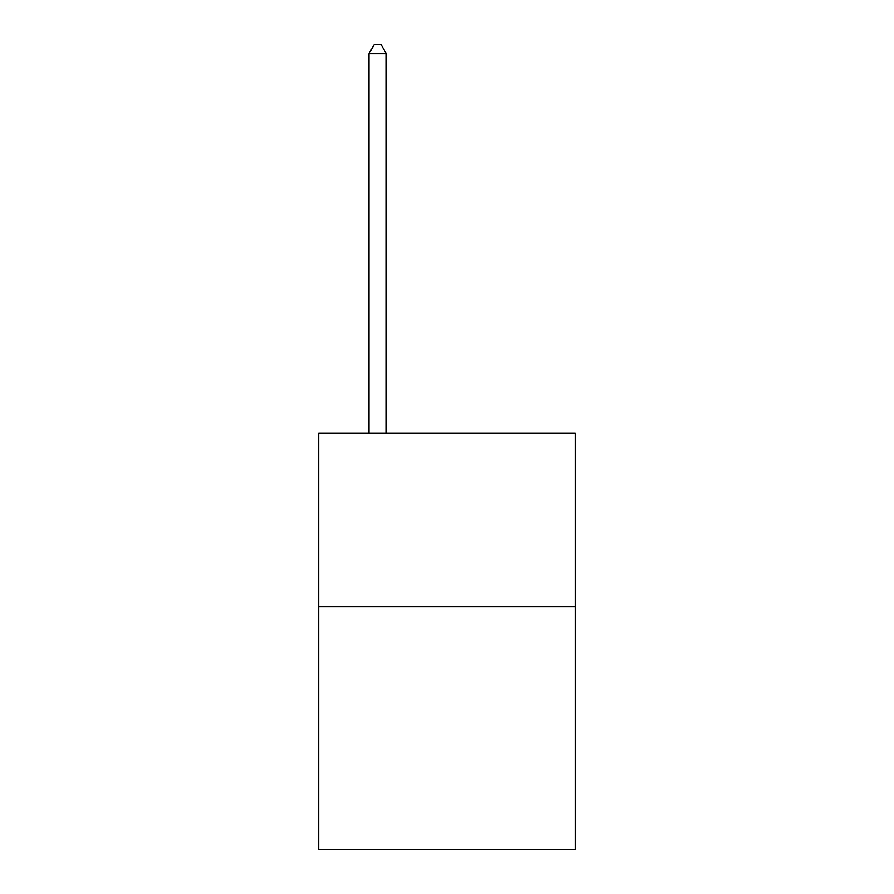 <?xml version="1.0" encoding="UTF-8"?>
<svg xmlns="http://www.w3.org/2000/svg" width="894" height="894" viewBox="0 0 894 894"><rect width="100%" height="100%" fill="white"/><g stroke="black" fill="none" stroke-linecap="round" stroke-linejoin="round"><path stroke-width="1.34" d="M575.3 606.579L575.3 849.3L318.7 849.3L318.7 433.199L575.3 433.199L575.3 606.579L318.7 606.579M386.32 433.199L386.32 53.718L368.976 53.718L368.976 433.199M368.976 53.718L374.184 44.7L381.112 44.7L386.32 53.718"/></g></svg>
